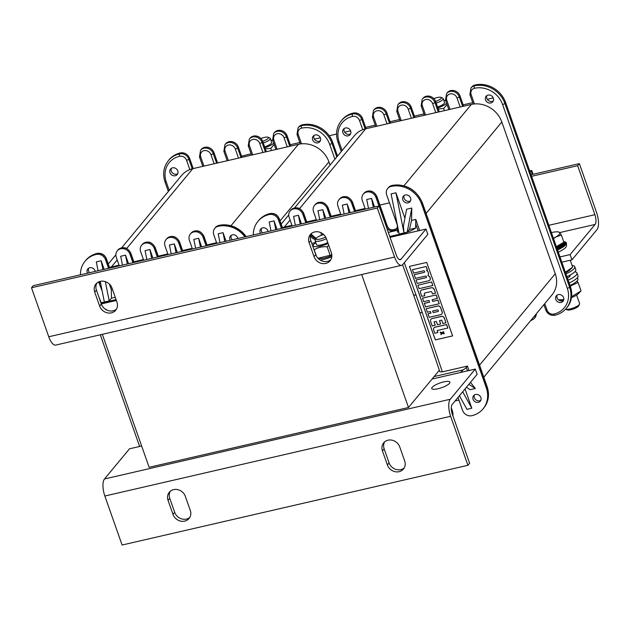 <?xml version="1.0" encoding="UTF-8"?>
<svg xmlns="http://www.w3.org/2000/svg" width="630" height="630" viewBox="0 0 630 630"><rect width="100%" height="100%" fill="white"/><g stroke="black" fill="none" stroke-linecap="round" stroke-linejoin="round"><path stroke-width="0.94" d="M577.403 277.625L577.883 278.995A14.214 3.693 160.6 0 1 577.269 280.767A14.214 3.693 160.6 0 1 570.032 285.461M325.615 236.975A6.213 1.614 160.6 0 1 318.906 239.305A6.213 1.614 160.6 0 1 316.118 238.439L315.22 240.156A7.686 1.992 -19.4 0 0 315.126 240.755A7.686 1.992 -19.4 0 0 326.395 238.652M315.126 240.755L316.504 244.66A7.686 1.992 -19.4 0 0 321.481 244.85A7.686 1.992 -19.4 0 0 327.773 242.558M316.118 238.439A6.213 1.614 160.6 0 1 323.773 234.636M263.285 142.994A7.686 1.992 -19.4 0 0 269.963 139.372A7.686 1.992 -19.4 0 0 270.294 138.411A7.686 1.992 -19.4 0 0 269.853 138.001L268.073 137.222A6.213 1.614 160.6 0 1 268.167 138.332A6.213 1.614 160.6 0 1 262.686 141.293M264.663 146.9A7.686 1.992 -19.4 0 0 271.672 142.317L270.294 138.411M260.938 138.521A6.213 1.614 160.6 0 1 268.073 137.222M274.192 144.514L270.75 148.326L271.522 150.507M270.75 148.326L265.364 148.893M264.962 147.751A11.143 2.898 -19.4 0 0 273.751 143.262M272.695 140.277A11.143 2.898 -19.4 0 0 270.979 140.34M447.095 104.651L443.654 108.454L444.426 110.644M443.654 108.454L438.259 109.021M437.858 107.88A11.143 2.898 -19.4 0 0 446.654 103.399M445.599 100.414A11.143 2.898 -19.4 0 0 443.874 100.477M437.559 107.037A7.686 1.992 -19.4 0 0 444.575 102.454L443.197 98.54A7.686 1.992 -19.4 0 0 442.748 98.13L440.976 97.359A6.213 1.614 160.6 0 1 441.063 98.469A6.213 1.614 160.6 0 1 435.582 101.422M241.573 156.185L251.086 153.759M290.257 144.727L299.849 142.522M314.409 139.159L320.339 137.797M329.222 135.749L336.554 134.056M344.665 132.182L350.595 130.82M365.636 127.347L375.228 125.134M390.017 121.724L399.609 119.511M414.398 116.109L423.99 113.896M463.152 104.863L472.744 102.651M487.305 99.296L493.243 97.926M439.354 370.235L408.5 407.492L361.675 274.53M408.5 407.492L149.145 467.295L102.32 334.333M331.797 256.82A15.372 3.993 160.6 0 1 320.253 260.095M331.868 255.567A11.143 2.898 160.6 0 1 319.095 258.56L318.166 258.45M328.71 245.212L327.159 246.795C322.347 246.424 318.024 247.417 314.181 249.787L313.882 249.299M314.181 249.787L316.386 256.04M318 258.276L331.829 254.859M327.159 246.795L330.136 255.244M315.811 242.684A11.143 2.898 -19.4 0 0 314.008 244.117A11.143 2.898 -19.4 0 0 313.724 244.424A11.143 2.898 -19.4 0 0 316.701 246.684A11.143 2.898 -19.4 0 0 328.096 243.479M48.754 336.767A13.45 5.158 77 0 0 55.755 345.075L401.554 265.332A13.45 5.158 -103 0 1 394.561 257.032L377.299 208.026L31.5 287.76L48.754 336.767L394.561 257.032M377.299 208.026L379.008 205.971L33.201 285.705L31.5 287.76M379.008 205.971L396.262 254.969A7.686 2.945 77 0 0 400.263 259.718A7.686 2.945 77 0 0 400.995 259.229L425.982 229.068L390.057 237.352M96.91 283.035A9.607 8.513 -140.4 0 0 96.421 290.052L101.351 304.054A9.607 8.513 -140.4 0 0 116.455 309.141M311.307 233.596A9.607 8.513 -140.4 0 0 310.818 240.613L315.748 254.614A9.607 8.513 -140.4 0 0 330.852 259.702M116.353 300.463L101.312 303.928M425.982 229.068L427.833 234.321L402.846 264.482A13.45 5.158 -103 0 1 401.554 265.332M314.047 256.67L309.117 242.668A9.607 8.513 39.6 0 1 310.362 234.549A9.607 8.513 39.6 0 1 319.095 232.013A9.607 8.513 39.6 0 1 326.411 238.683L331.341 252.685A9.607 8.513 39.6 0 1 330.089 260.804A9.607 8.513 39.6 0 1 321.363 263.34A9.607 8.513 39.6 0 1 314.047 256.67L315.748 254.614M99.65 306.109L94.721 292.107A9.607 8.513 39.6 0 1 95.965 283.988A9.607 8.513 39.6 0 1 104.698 281.452A9.607 8.513 39.6 0 1 112.014 288.123L116.944 302.116A9.607 8.513 39.6 0 1 115.692 310.243A9.607 8.513 39.6 0 1 106.966 312.779A9.607 8.513 39.6 0 1 99.65 306.109L101.351 304.054M105.344 309.204A9.607 2.496 160.6 0 1 106.659 309.913A9.607 2.496 160.6 0 1 106.683 309.984M450.639 416.288A13.45 5.158 -103 0 1 450.3 399.239L475.288 369.078L477.138 374.322L452.151 404.491A7.686 2.945 77 0 0 452.348 414.233L469.602 463.231L467.901 465.294L450.639 416.288L104.84 496.023L122.094 545.029L467.901 465.294M384.647 441.858A9.607 8.513 -140.4 0 0 384.158 448.875L389.088 462.877A9.607 8.513 -140.4 0 0 404.192 467.964M170.25 491.298A9.607 8.513 -140.4 0 0 169.761 498.314L174.691 512.316A9.607 8.513 -140.4 0 0 189.795 517.403M450.3 399.239L104.501 478.973L129.489 448.812L141.648 446.009M432.062 379.039L475.288 369.078M185.354 496.385L190.284 510.379A9.607 8.513 39.6 0 1 189.031 518.506A9.607 8.513 39.6 0 1 180.306 521.041A9.607 8.513 39.6 0 1 172.99 514.371L168.06 500.37A9.607 8.513 39.6 0 1 169.305 492.243A9.607 8.513 39.6 0 1 178.038 489.707A9.607 8.513 39.6 0 1 185.354 496.385M399.751 446.946L404.68 460.947A9.607 8.513 39.6 0 1 403.428 469.066A9.607 8.513 39.6 0 1 394.703 471.602A9.607 8.513 39.6 0 1 387.387 464.932L382.457 450.93A9.607 8.513 39.6 0 1 383.702 442.811A9.607 8.513 39.6 0 1 392.435 440.276A9.607 8.513 39.6 0 1 399.751 446.946M104.501 478.973A13.45 5.158 77 0 0 104.84 496.023M438 388.765A9.607 2.496 160.6 0 1 431.77 388.529A9.607 2.496 160.6 0 1 440.008 382.985A9.607 2.496 160.6 0 1 449.899 382.15A9.607 2.496 160.6 0 1 438 388.765M574.725 271.845A15.372 3.993 160.6 0 1 577.001 273.01L577.986 275.814A15.372 3.993 160.6 0 1 577.324 277.728A15.372 3.993 160.6 0 1 569.15 282.957M577.001 273.01A15.372 3.993 160.6 0 1 576.332 274.932A15.372 3.993 160.6 0 1 568.165 280.161M569.937 275.184A8.072 2.095 160.6 0 1 570.111 275.436A8.072 2.095 160.6 0 1 569.764 276.444A8.072 2.095 160.6 0 1 567.465 278.184M596.61 212.625A13.45 5.158 -103 0 1 596.957 229.674L571.969 259.843L570.119 254.591L595.106 224.43A7.686 2.945 77 0 0 594.909 214.688L577.655 165.682L579.356 163.627L596.61 212.625M531.051 174.762L579.356 163.627M531.586 176.305L577.655 165.682M559.983 256.93L570.119 254.591M561.834 262.175L571.969 259.843M532.35 174.463L531.177 171.132L531.744 170.446L533.098 174.29M558.29 252.118A14.545 3.78 -19.4 0 0 561.747 250.346L562.023 250.189A14.545 3.78 -19.4 0 0 565.787 247.267A14.545 3.78 -19.4 0 0 566.48 245.787L566.441 243.196A15.372 3.993 160.6 0 1 565.708 244.763A15.372 3.993 160.6 0 1 557.542 250M561.621 243.542A11.175 2.906 160.6 0 1 561.338 243.944A11.175 2.906 160.6 0 1 556.558 247.196M553.416 238.274A12.49 3.244 -19.4 0 0 555.904 236.967A12.49 3.244 -19.4 0 0 559.597 232.509A12.49 3.244 -19.4 0 0 557.936 231.887A12.49 3.244 -19.4 0 0 551.707 232.525A12.49 3.244 -19.4 0 0 551.415 232.596M556.353 246.621L563.889 242.219L561.354 235.006L555.904 236.967L553.542 238.644M558.55 232.045L559.597 232.509L561.354 235.006M567.354 309.905A6.213 1.614 -19.4 0 0 573.387 309.031A6.213 1.614 -19.4 0 0 578.639 305.936L579.537 304.219A7.686 1.992 160.6 0 1 579.293 304.573A7.686 1.992 160.6 0 1 572.599 308.204A7.686 1.992 160.6 0 1 565.614 309.149L567.354 309.905M576.608 295.045L579.631 303.621A7.686 1.992 160.6 0 1 579.537 304.219M563.685 241.644A15.372 3.993 160.6 0 1 566.441 243.196M560.984 244.322L564.763 244.723L560.913 244.393M560.779 244.519L564.519 244.999L560.7 244.59M560.542 244.723L564.236 245.283L560.464 244.794M560.298 244.928L563.968 245.535L560.204 244.999M560.023 245.141L563.574 245.865L559.928 245.212M559.731 245.353L563.204 246.157M558.668 245.385L562.834 246.432L558.558 245.464M558.377 245.59L562.456 246.7L558.267 245.668M558.07 245.794L561.991 247.007L557.952 245.873M557.747 245.999L561.44 247.354L557.621 246.078M557.408 246.204L560.85 247.708L557.266 246.283M557.046 246.417L560.298 248.023L556.904 246.495M556.668 246.621L559.873 248.251L556.526 246.7M556.282 246.826L559.133 248.645L556.125 246.905M556.684 247.559L558.676 248.874L556.77 247.795M556.967 248.362L558.046 249.173L557.062 248.637M563.826 242.038L564.346 242.022L563.842 242.07M563.874 242.156L564.614 242.125L563.881 242.196M563.748 242.298L564.85 242.243L563.669 242.345M563.48 242.456L565.047 242.377L563.401 242.503M563.212 242.613L565.205 242.534L563.125 242.66M562.937 242.77L565.331 242.692L562.85 242.818M562.661 242.936L565.417 242.873L562.574 242.983M562.385 243.093L565.464 243.062L562.299 243.148M562.102 243.259L565.48 243.267L562.015 243.314M561.826 243.424L565.449 243.479L561.724 243.479M561.59 243.589L565.401 243.684L561.551 243.652M561.472 243.763L565.291 243.952L561.424 243.826M561.33 243.944L565.149 244.196L561.275 244.007M561.165 244.133L564.976 244.456L561.11 244.196M556.999 248.456L557.991 249.204M556.715 247.653L558.613 248.897M556.684 247.133L559.22 248.598M557.109 246.921L559.802 248.291M557.519 246.7L560.361 247.984M557.912 246.487L560.905 247.677M558.29 246.267L561.417 247.369M558.652 246.054L561.905 247.062M558.999 245.842L562.37 246.755M559.33 245.629L562.803 246.456M559.928 245.204L563.582 245.857M565.386 272.278L572.654 267.104L570.237 260.237M571.898 267.9L570.032 269.813A11.143 2.898 160.6 0 1 565.551 272.751M557.432 298.581L556.92 297.116M577.096 280.964L578.056 282.453L570.252 286.091M571.575 296.706L581.033 290.902L578.056 282.453M558.503 299.88L563.779 299.565M580.285 291.706L578.411 293.619A11.143 2.898 160.6 0 1 571.449 297.659M563.708 299.935A11.143 2.898 160.6 0 1 559.81 300.163L558.7 300.03M572.095 265.506A15.372 3.993 160.6 0 1 574.78 266.711L575.765 269.514A15.372 3.993 160.6 0 1 575.103 271.428A15.372 3.993 160.6 0 1 566.929 276.657M574.78 266.711A15.372 3.993 160.6 0 1 574.119 268.632A15.372 3.993 160.6 0 1 565.945 273.861M531.177 171.132L529.877 171.431M531.744 170.446L529.696 170.919M433.842 98.65A6.213 1.614 160.6 0 1 440.976 97.359M436.188 103.123A7.686 1.992 -19.4 0 0 442.866 99.501A7.686 1.992 -19.4 0 0 443.197 98.54M483.793 377.22L552.014 294.856A24.979 22.137 -140.4 0 0 555.258 273.743L501.819 122.007A24.979 22.137 -140.4 0 0 474.429 103.95A24.979 22.137 -140.4 0 0 471.334 104.438L365.691 128.796A24.979 22.137 -140.4 0 0 362.738 129.701A24.979 22.137 -140.4 0 0 354.469 135.615L294.604 207.876M345.405 127.985A4.323 3.827 -140.4 0 0 343.46 129.166A4.323 3.827 -140.4 0 0 343.476 133.938A4.323 3.827 -140.4 0 0 348.177 135.859A4.323 3.827 -140.4 0 0 350.115 134.686A4.323 3.827 -140.4 0 0 350.099 129.914A4.323 3.827 -140.4 0 0 345.405 127.985M488.045 95.099A4.323 3.827 39.6 0 1 492.747 97.02A4.323 3.827 39.6 0 1 492.762 101.792A4.323 3.827 39.6 0 1 490.817 102.973A4.323 3.827 39.6 0 1 486.116 101.044A4.323 3.827 39.6 0 1 486.1 96.28A4.323 3.827 39.6 0 1 488.045 95.099M558.306 294.604A4.323 3.827 39.6 0 1 563.007 296.533A4.323 3.827 39.6 0 1 563.023 301.305A4.323 3.827 39.6 0 1 557.251 301.494A4.323 3.827 39.6 0 1 556.361 295.785A4.323 3.827 39.6 0 1 558.306 294.604M409.469 266.395L435.346 339.877L452.6 335.9L426.723 262.419L409.429 266.403L435.314 339.909L452.608 335.924M447.804 328.096L446.56 324.584L435.07 327.23A2.457 2.173 -140.4 0 0 433.653 329.978L434.794 333.238L437.826 332.538L437.133 330.561L447.859 328.033L446.623 324.513L435.125 327.167A2.457 2.173 -140.4 0 0 433.999 327.868M437.826 332.538L437.204 330.545M445.93 322.796L444.315 318.189A2.457 2.173 -140.4 0 0 441.315 316.465L432.03 318.607A2.457 2.173 -140.4 0 0 430.613 321.355L432.227 325.954L435.259 325.253L434.078 321.898L436.322 321.379L437.503 324.741L440.661 324.009L439.48 320.654L441.717 320.135L442.898 323.489L445.93 322.796L444.37 318.126A2.457 2.173 -140.4 0 0 441.37 316.394L432.093 318.536A2.457 2.173 -140.4 0 0 430.959 319.245M440.661 324.009L439.551 320.639M435.259 325.253L434.157 321.883M432.18 299.707L432.771 301.384L438.047 300.163L439.228 303.747L425.526 306.912L424.344 303.321L429.542 302.124M424.289 303.392L429.558 302.18L428.951 300.455L423.683 301.668L422.502 298.084L436.196 294.927L437.44 298.439L432.109 299.723L432.771 301.384M440.882 334.026L441.772 333.168L440.362 332.782L440.22 332.144L442.268 332.664L443.504 331.53L443.709 332.097L442.858 332.916L444.079 333.152L444.221 333.79L442.433 333.349L441.024 334.664L440.882 334.026M442.929 332.853L444.079 333.152M424.841 295.667L424.313 294.163A1.055 0.929 39.6 0 1 424.919 292.989L430.668 291.659A1.055 0.929 39.6 0 1 431.952 292.399L432.479 293.903L435.511 293.202L434.22 289.532A2.457 2.173 -140.4 0 0 431.219 287.8L421.942 289.942A2.457 2.173 -140.4 0 0 420.517 292.69L421.809 296.36L424.841 295.667L424.368 294.092A1.055 0.929 39.6 0 1 424.478 293.241M435.511 293.202L434.275 289.461A2.457 2.173 -140.4 0 0 431.274 287.737L421.998 289.871A2.457 2.173 -140.4 0 0 420.864 290.58M427.959 313.811L430.983 313.11L430.424 311.511L427.392 312.212L426.156 308.7L437.645 306.046A2.457 2.173 39.6 0 1 440.646 307.779L442.102 311.929A2.457 2.173 39.6 0 1 440.685 314.677L429.195 317.323L427.959 313.811L430.967 313.063M426.156 308.7L437.7 305.983A2.457 2.173 39.6 0 1 440.701 307.708L442.166 311.858A2.457 2.173 39.6 0 1 441.819 313.968M427.959 275.2L428.195 275.704A2.457 2.173 39.6 0 1 430.03 277.405L430.219 277.948A2.457 2.173 39.6 0 1 428.739 280.76L417.249 283.405L416.044 279.988L425.99 277.696A0.874 0.78 -140.4 0 0 426.376 276.491A0.874 0.78 -140.4 0 0 425.423 276.098L415.485 278.389L414.186 274.719L424.187 272.357A0.874 0.78 -140.4 0 0 424.557 272.152M414.186 274.719L424.132 272.428A0.874 0.78 -140.4 0 0 424.526 271.215A0.874 0.78 -140.4 0 0 423.573 270.829L413.627 273.121L412.422 269.703L426.179 266.474L427.384 269.892L426.628 270.183L426.778 270.695A2.457 2.173 39.6 0 1 428.116 272.199L428.392 272.995A2.457 2.173 39.6 0 1 427.943 275.216L428.14 275.775A2.457 2.173 39.6 0 1 429.975 277.468L430.164 278.011A2.457 2.173 39.6 0 1 429.841 280.09L429.904 280.019M426.66 270.152L426.833 270.624A2.457 2.173 39.6 0 1 428.172 272.128L428.455 272.932A2.457 2.173 39.6 0 1 428.109 275.034M416.044 279.988L426.045 277.625A0.874 0.78 -140.4 0 0 426.408 277.42M431.637 281.972L417.879 285.201L419.1 288.666L432.802 285.5L431.637 281.972L417.879 285.201M340.956 214.743L337.932 206.16A7.591 6.725 39.6 0 1 338.916 199.749A7.591 6.725 39.6 0 1 345.807 197.741A7.591 6.725 39.6 0 1 351.587 203.01L352.327 202.12L355.588 211.373M330.23 217.216L327.214 208.632A7.591 6.725 -140.4 0 0 321.434 203.364A7.591 6.725 -140.4 0 0 314.535 205.364A7.591 6.725 -140.4 0 0 313.551 211.782L316.575 220.366M321.182 235.407A5.953 5.276 39.6 0 0 320.914 232.698L320.906 232.667M315.583 239.463A5.953 5.276 39.6 0 1 310.472 235.817M305.857 222.839L302.833 214.255A7.591 6.725 -140.4 0 0 297.053 208.987A7.591 6.725 -140.4 0 0 290.154 210.987A7.591 6.725 -140.4 0 0 289.17 217.405L292.194 225.989M281.476 228.462L278.452 219.878A7.591 6.725 -140.4 0 0 269.191 214.539A24.979 22.137 -140.4 0 0 257.961 221.358A24.979 22.137 -140.4 0 0 253.339 234.943M458.002 397.428L462.554 410.358A7.591 6.725 39.6 0 0 471.823 415.698A24.979 22.137 39.6 0 0 483.045 408.878L483.785 407.988A24.979 22.137 39.6 0 0 487.022 386.867L486.281 387.765A24.979 22.137 39.6 0 1 483.045 408.878M386.442 227.099A5.953 5.276 39.6 0 0 396.238 229.273A5.953 5.276 39.6 0 0 397.01 224.233L386.686 194.922A7.591 6.725 39.6 0 1 387.67 188.504A7.591 6.725 39.6 0 1 391.08 186.433A24.979 22.137 39.6 0 1 421.572 204.002L486.281 387.765M378.992 205.971L375.968 197.395L376.709 196.497L387.033 225.816L386.3 226.69M365.329 209.121L362.313 200.545A7.591 6.725 39.6 0 1 363.297 194.127A7.591 6.725 39.6 0 1 370.188 192.119A7.591 6.725 39.6 0 1 375.968 197.395M354.611 211.593L351.587 203.01M268.112 231.541A4.323 3.827 -140.4 0 0 262.663 227.871A4.323 3.827 -140.4 0 0 260.725 229.052A4.323 3.827 -140.4 0 0 260.426 233.313M270.987 230.879L269.199 222.012L274.042 220.894L275.822 229.761M277.066 229.477L274.042 220.894M295.36 225.257L293.58 216.389L298.423 215.271L300.203 224.138M301.447 223.855L298.423 215.271M311.803 243.408L315.74 242.503M319.741 219.634L317.961 210.766L322.804 209.648L324.584 218.516M325.82 218.232L322.804 209.648M350.201 212.609L347.177 204.033L342.342 205.144L344.122 214.011M374.582 206.986L371.558 198.411L366.715 199.529L368.503 208.388M388.308 232.391L397.506 230.273M404.901 218.232L395.939 192.788L391.096 193.906L399.168 234.045L407.185 232.202L409.453 229.454L415.627 228.029A11.529 2.992 160.6 0 1 403.027 233.431L389.757 236.494M419.604 230.541L415.792 219.429L411.563 220.405L411.784 208.057L406.61 209.247L403.42 225.981L404.003 232.935L395.939 192.788M442.37 371.873L422.265 312.669L419.769 312.551L439.874 371.763L442.37 371.873L467.436 366.093L468.996 370.527M470.476 382.363L475.327 388.489L470.153 389.686L466.405 387.277M465.019 388.954L471.807 408.224L466.964 409.342L459.404 395.734M405.31 194.977A4.323 3.827 39.6 0 1 410.012 196.906A4.323 3.827 39.6 0 1 410.028 201.671A4.323 3.827 39.6 0 1 408.083 202.852A4.323 3.827 39.6 0 1 403.381 200.931A4.323 3.827 39.6 0 1 403.365 196.158A4.323 3.827 39.6 0 1 405.31 194.977M478.343 402.365A4.323 3.827 -140.4 0 0 480.288 401.184A4.323 3.827 -140.4 0 0 480.265 396.412A4.323 3.827 -140.4 0 0 475.571 394.49A4.323 3.827 -140.4 0 0 473.626 395.671A4.323 3.827 -140.4 0 0 473.642 400.436A4.323 3.827 -140.4 0 0 478.343 402.365M397.412 225.312L397.546 232.202L398.735 231.927M261.497 228.359A4.323 3.827 -140.4 0 0 262.529 232.824M434.133 376.543L463.208 369.841A11.529 2.992 160.6 0 0 466.302 367.463L467.436 366.093M322.552 233.628L322.804 234.888M460.506 372.48L463.208 369.841M366.117 128.701L362.494 118.416A7.591 6.725 -140.4 0 0 353.233 113.077A24.979 22.137 -140.4 0 0 342.003 119.897L341.271 120.787C336.452 127.008 335.341 134.127 337.94 142.144A1.921 0.496 -19.4 0 0 339.192 142.191A23.058 20.436 39.6 0 1 352.54 116.408A5.67 5.024 39.6 0 1 359.462 120.393L362.738 129.701M390.49 123.078L386.875 112.794A7.591 6.725 -140.4 0 0 381.095 107.525A7.591 6.725 -140.4 0 0 374.196 109.533L373.464 110.423L372.393 117.078A1.921 0.496 -19.4 0 0 373.637 117.125A5.67 5.024 39.6 0 1 376.921 110.785A5.67 5.024 39.6 0 1 383.835 114.77L387.041 123.874M414.871 117.456L411.256 107.179A7.591 6.725 -140.4 0 0 405.476 101.903A7.591 6.725 -140.4 0 0 398.577 103.911L397.837 104.801L396.774 111.455A1.921 0.496 -19.4 0 0 398.018 111.502A5.67 5.024 39.6 0 1 401.302 105.163A5.67 5.024 39.6 0 1 408.216 109.147L411.422 118.251M421.234 105.596A1.921 0.496 -19.4 0 0 421.147 105.832L422.218 99.178L422.958 98.288A7.591 6.725 39.6 0 1 429.849 96.288A7.591 6.725 39.6 0 1 435.629 101.556L434.897 102.446L438.275 112.061M439.252 111.833L435.629 101.556M445.615 99.973A1.921 0.496 -19.4 0 0 445.528 100.217L446.599 93.555L447.339 92.665A7.591 6.725 39.6 0 1 454.23 90.665A7.591 6.725 39.6 0 1 460.01 95.933L459.27 96.823L462.656 106.438M463.633 106.21L460.01 95.933M469.996 94.35A1.921 0.496 -19.4 0 0 469.909 94.594L470.98 87.94L471.712 87.042A7.591 6.725 39.6 0 1 475.122 84.971A24.979 22.137 39.6 0 1 505.614 102.54L570.323 286.303A24.979 22.137 39.6 0 1 567.087 307.416L566.346 308.314A24.979 22.137 39.6 0 0 569.591 287.193L570.323 286.303M536.295 313.827A7.591 6.725 39.6 0 1 534.894 317.788L534.153 318.678A7.591 6.725 39.6 0 0 535.563 314.716M344.232 128.481A4.323 3.827 -140.4 0 0 345.145 132.812A4.323 3.827 -140.4 0 0 349.485 134.285A4.323 3.827 -140.4 0 0 350.65 133.796M493.29 100.902A4.323 3.827 39.6 0 1 492.124 101.398A4.323 3.827 39.6 0 1 487.785 99.926A4.323 3.827 39.6 0 1 486.88 95.587M557.133 295.1A4.323 3.827 -140.4 0 0 558.046 299.431A4.323 3.827 -140.4 0 0 562.385 300.904A4.323 3.827 -140.4 0 0 563.551 300.416M471.807 408.224L462.672 391.781M480.816 400.294A4.323 3.827 39.6 0 1 475.815 399.798A4.323 3.827 39.6 0 1 474.398 394.978M410.555 200.789A4.323 3.827 39.6 0 1 409.39 201.277A4.323 3.827 39.6 0 1 405.051 199.804A4.323 3.827 39.6 0 1 404.137 195.473M475.327 388.489L468.846 384.332M415.627 228.029L415.792 219.429M347.177 204.033L348.965 212.893M371.558 198.411L373.338 207.278M407.185 232.202L411.784 208.057M411.563 220.405L409.453 229.454M422.265 312.669L416.084 295.123L413.603 295.053L419.769 312.551M432.716 301.447L438.047 300.163M437.984 300.234L439.228 303.747M422.439 298.155L436.196 294.927M436.141 294.998L437.377 298.51M440.827 334.097L441.78 333.168M440.165 332.215L442.268 332.664M442.213 332.734L443.504 331.53M443.449 331.6L443.654 332.168M444.016 333.215L444.221 333.79M433.227 312.598L437.834 311.535A0.874 0.78 -140.4 0 0 438.228 310.322A0.874 0.78 -140.4 0 0 437.275 309.936L432.668 311L433.227 312.598L437.889 311.464A0.874 0.78 -140.4 0 0 438.259 311.259M432.739 310.984L433.283 312.527M412.422 269.703L426.179 266.474M426.124 266.545L427.329 269.963M432.802 285.5L431.581 282.043M458.939 400.074L455.065 400.971M355.509 210.672L365.101 208.459M379.882 205.049L389.474 202.844M282.398 227.619A24.979 22.137 39.6 0 1 284.264 227.099L291.966 225.327M306.747 221.917L316.339 219.705M331.128 216.295L340.72 214.082M330.049 165.091L328.923 161.871A24.979 22.137 -140.4 0 0 301.534 143.813A24.979 22.137 -140.4 0 0 298.431 144.309L192.788 168.667A24.979 22.137 -140.4 0 0 189.835 169.572A24.979 22.137 -140.4 0 0 181.566 175.479L121.708 247.748M172.502 167.856A4.323 3.827 -140.4 0 0 170.557 169.037A4.323 3.827 -140.4 0 0 170.572 173.809A4.323 3.827 -140.4 0 0 175.274 175.731A4.323 3.827 -140.4 0 0 177.219 174.549A4.323 3.827 -140.4 0 0 177.203 169.777A4.323 3.827 -140.4 0 0 172.502 167.856M315.142 134.962A4.323 3.827 39.6 0 1 319.843 136.891A4.323 3.827 39.6 0 1 319.859 141.663A4.323 3.827 39.6 0 1 317.922 142.837A4.323 3.827 39.6 0 1 313.22 140.915A4.323 3.827 39.6 0 1 313.204 136.143A4.323 3.827 39.6 0 1 315.142 134.962M168.053 254.614L165.029 246.031A7.591 6.725 39.6 0 1 166.013 239.613A7.591 6.725 39.6 0 1 172.911 237.612A7.591 6.725 39.6 0 1 178.692 242.881L179.424 241.991L182.684 251.236M157.335 257.087L154.311 248.504A7.591 6.725 -140.4 0 0 148.53 243.235A7.591 6.725 -140.4 0 0 141.632 245.235A7.591 6.725 -140.4 0 0 140.647 251.654L143.671 260.229M132.954 262.702L129.93 254.126A7.591 6.725 -140.4 0 0 124.149 248.858A7.591 6.725 -140.4 0 0 117.259 250.858A7.591 6.725 -140.4 0 0 116.274 257.276L119.29 265.852M108.573 268.325L105.549 259.749A7.591 6.725 -140.4 0 0 96.288 254.41A24.979 22.137 -140.4 0 0 85.066 261.222A24.979 22.137 -140.4 0 0 80.443 274.814M100.296 334.798L139.624 446.473M216.807 243.369L213.791 234.785A7.591 6.725 39.6 0 1 214.775 228.375A7.591 6.725 39.6 0 1 218.185 226.304A24.979 22.137 39.6 0 1 244.944 236.88M206.089 245.842L203.065 237.258L203.805 236.368L207.065 245.613M192.434 248.992L189.41 240.408A7.591 6.725 39.6 0 1 190.394 233.99A7.591 6.725 39.6 0 1 197.292 231.99A7.591 6.725 39.6 0 1 203.065 237.258M181.708 251.464L178.692 242.881M95.209 271.404A4.323 3.827 -140.4 0 0 89.767 267.734A4.323 3.827 -140.4 0 0 87.822 268.916A4.323 3.827 -140.4 0 0 87.531 273.176M99.02 281.76L100.729 283.925M98.083 270.743L96.303 261.875L101.146 260.765L102.926 269.632M115.243 297.297L111.478 298.163L111.313 289.642L109.337 284.036M104.163 269.341L101.146 260.765M111.313 289.642L112.455 289.375M122.464 265.12L120.684 256.26L125.52 255.142L127.307 264.009M128.544 263.718L125.52 255.142M146.845 259.505L145.057 250.638L149.901 249.519L151.68 258.387M152.925 258.103L149.901 249.519M177.306 252.48L174.282 243.897L169.439 245.015L171.218 253.882M201.679 246.858L198.663 238.274L193.82 239.392L195.599 248.259M226.06 241.235L223.036 232.659L218.2 233.769L219.98 242.637M230.17 240.29A4.323 3.827 39.6 0 1 230.47 236.03A4.323 3.827 39.6 0 1 232.407 234.848A4.323 3.827 39.6 0 1 237.857 238.518M100.918 302.817A11.529 2.992 -19.4 0 0 104.777 302.203L105.076 303.061M116.054 299.604L104.777 302.203M100.217 281.374L104.367 302.022L109.21 300.904L111.478 298.163M104.367 302.022L101.194 302.754L98.619 296.281M88.594 268.23A4.323 3.827 -140.4 0 0 89.633 272.695M105.336 281.634L109.21 300.904M98.571 281.964L102.147 290.95M193.213 168.564L189.591 158.287A7.591 6.725 -140.4 0 0 180.33 152.948A24.979 22.137 -140.4 0 0 169.108 159.768L168.368 160.658C163.548 166.879 162.438 173.998 165.044 182.015A1.921 0.496 -19.4 0 0 166.288 182.062A23.058 20.436 39.6 0 1 179.637 156.272A5.67 5.024 39.6 0 1 186.559 160.264L189.835 169.572M217.594 162.942L213.972 152.665A7.591 6.725 -140.4 0 0 208.191 147.396A7.591 6.725 -140.4 0 0 201.301 149.397L200.56 150.286L199.489 156.949A1.921 0.496 -19.4 0 0 200.734 156.996A5.67 5.024 39.6 0 1 204.018 150.657A5.67 5.024 39.6 0 1 210.94 154.641L214.145 163.745M241.975 157.327L238.353 147.042A7.591 6.725 -140.4 0 0 232.572 141.774A7.591 6.725 -140.4 0 0 225.674 143.774L224.941 144.672L223.87 151.326A1.921 0.496 -19.4 0 0 225.115 151.373A5.67 5.024 39.6 0 1 228.399 145.034A5.67 5.024 39.6 0 1 235.313 149.019L238.518 158.122M248.33 145.467A1.921 0.496 -19.4 0 0 248.251 145.703L249.315 139.049L250.055 138.159A7.591 6.725 39.6 0 1 256.953 136.151A7.591 6.725 39.6 0 1 262.734 141.419L261.993 142.317L265.38 151.924M266.348 151.704L262.734 141.419M272.711 139.844A1.921 0.496 -19.4 0 0 272.632 140.081L273.696 133.426L274.436 132.536A7.591 6.725 39.6 0 1 281.334 130.528A7.591 6.725 39.6 0 1 287.107 135.804L286.374 136.694L289.761 146.302M290.729 146.081L287.107 135.804M297.092 134.221A1.921 0.496 -19.4 0 0 297.006 134.458L298.077 127.803L298.817 126.913A7.591 6.725 39.6 0 1 302.227 124.842A24.979 22.137 39.6 0 1 332.711 142.411L337.523 156.067M171.336 168.344A4.323 3.827 -140.4 0 0 172.242 172.683A4.323 3.827 -140.4 0 0 176.581 174.156A4.323 3.827 -140.4 0 0 177.747 173.66M320.394 140.773A4.323 3.827 39.6 0 1 319.221 141.262A4.323 3.827 39.6 0 1 314.89 139.789A4.323 3.827 39.6 0 1 313.976 135.458M223.036 232.659L224.823 241.518M232.273 239.802A4.323 3.827 39.6 0 1 231.241 235.336M174.282 243.897L176.061 252.764M198.663 238.274L200.442 247.141M182.605 250.543L192.197 248.33M206.986 244.92L216.578 242.707M109.502 267.49A24.979 22.137 39.6 0 1 111.36 266.97L119.062 265.191M133.851 261.789L143.443 259.576M158.224 256.166L167.816 253.953M309.117 242.668L310.818 240.613M94.721 292.107L96.421 290.052M400.995 259.229L399.381 259.599M172.99 514.371L174.691 512.316M168.06 500.37L169.761 498.314M387.387 464.932L389.088 462.877M382.457 450.93L384.158 448.875M594.909 214.688L548.848 225.304M559.676 232.596L595.106 224.43M342.121 150.515L339.192 142.191M460.183 107.005L456.978 97.91A5.67 5.024 -140.4 0 0 450.056 93.925A5.67 5.024 -140.4 0 0 446.772 100.264L449.977 109.36M376.842 126.228L373.637 117.125M401.223 120.606L398.018 111.502M435.802 112.628L432.597 103.533A5.67 5.024 -140.4 0 0 425.675 99.54A5.67 5.024 -140.4 0 0 422.391 105.879L425.597 114.983M544.745 303.628L547.021 310.078A5.67 5.024 -140.4 0 0 553.935 314.063A23.058 20.436 -140.4 0 0 567.291 288.28L502.583 104.517A23.058 20.436 -140.4 0 0 474.437 88.302A5.67 5.024 -140.4 0 0 471.153 94.642L474.429 103.95M416.084 295.123L404.279 262.757M331.207 216.988L327.947 207.743L327.214 208.632M316.063 238.534A5.953 5.276 39.6 0 1 310.944 234.313M306.826 222.611L303.573 213.365L302.833 214.255M282.445 228.233L279.192 218.988L278.452 219.878M282.602 228.202L279.271 218.744A1.921 0.496 -19.4 0 1 279.192 218.988A7.591 6.725 -140.4 0 0 269.923 213.649L269.191 214.539M279.271 218.744C277.444 214.704 274.389 212.964 270.113 213.523A1.921 0.74 -103 0 0 269.923 213.649A24.979 22.137 -140.4 0 0 258.702 220.468L257.961 221.358M306.983 222.579L303.652 213.129A1.921 0.496 -19.4 0 1 303.573 213.365A7.591 6.725 -140.4 0 0 297.793 208.097A7.591 6.725 -140.4 0 0 290.895 210.097L290.154 210.987M331.364 216.956L328.033 207.506A1.921 0.496 -19.4 0 1 327.947 207.743A7.591 6.725 -140.4 0 0 322.166 202.474A7.591 6.725 -140.4 0 0 315.276 204.474L314.535 205.364M258.702 220.468C261.67 216.941 265.474 214.625 270.113 213.523A1.921 0.74 -103 0 1 270.349 213.562M403.027 233.431L403.334 234.289M413.902 117.684L410.516 108.069L411.256 107.179M389.521 123.299L386.135 113.691L386.875 112.794M365.14 128.929L361.754 119.306L362.494 118.416M359.462 120.393A1.921 0.496 160.6 0 0 361.754 119.306A7.591 6.725 -140.4 0 0 352.493 113.975L353.233 113.077M352.54 116.408A1.921 0.74 77 0 1 352.493 113.975A24.979 22.137 -140.4 0 0 341.271 120.787M383.835 114.77A1.921 0.496 160.6 0 0 386.135 113.691A7.591 6.725 -140.4 0 0 380.355 108.415A7.591 6.725 -140.4 0 0 373.464 110.423M408.216 109.147A1.921 0.496 160.6 0 0 410.516 108.069A7.591 6.725 -140.4 0 0 404.736 102.8A7.591 6.725 -140.4 0 0 397.837 104.801M396.853 111.219A1.921 0.496 -19.4 0 0 396.774 111.455L400.082 120.865M372.48 116.841A1.921 0.496 -19.4 0 0 372.393 117.078L375.708 126.488M338.026 141.907A1.921 0.496 -19.4 0 0 337.94 142.144L341.255 151.562M421.572 204.002L422.313 203.112L487.022 386.867A1.921 0.496 -19.4 0 0 487.108 386.631C489.707 394.648 488.604 401.767 483.785 407.988M451.261 408.216L452.576 411.941L451.891 412.76M363.297 194.127L364.03 193.237A7.591 6.725 39.6 0 1 370.928 191.229A7.591 6.725 39.6 0 1 376.709 196.497A1.921 0.496 -19.4 0 0 376.787 196.261L387.111 225.579A1.921 0.496 -19.4 0 1 387.033 225.816A5.953 5.276 -140.4 0 0 396.577 228.8M387.67 188.504L388.411 187.614A7.591 6.725 39.6 0 1 391.821 185.543L391.08 186.433M388.411 187.614L392.01 185.417A1.921 0.74 -103 0 0 391.821 185.543A24.979 22.137 39.6 0 1 422.313 203.112A1.921 0.496 -19.4 0 0 422.391 202.868L487.108 386.631M452.883 415.769L452.655 411.697A1.921 0.496 160.6 0 1 452.576 411.941A7.591 6.725 39.6 0 1 452.86 415.69M339.657 198.859A7.591 6.725 39.6 0 1 346.547 196.851A7.591 6.725 39.6 0 1 352.327 202.12A1.921 0.496 -19.4 0 0 352.414 201.883C348.988 196.048 344.736 195.04 339.657 198.859L338.916 199.749M422.391 202.868C416.257 189.425 406.13 183.606 392.01 185.417A1.921 0.74 -103 0 1 392.23 185.448M467.499 370.873L466.302 367.463M418.194 230.864L415.887 224.304M505.614 102.54L504.874 103.43L569.591 287.193A1.921 0.496 160.6 0 1 567.291 288.28M470.98 87.94A7.591 6.725 39.6 0 1 474.39 85.861L475.122 84.971M474.437 88.302A1.921 0.74 77 0 1 474.39 85.861A24.979 22.137 39.6 0 1 504.874 103.43A1.921 0.496 160.6 0 1 502.583 104.517M446.599 93.555A7.591 6.725 39.6 0 1 453.49 91.555A7.591 6.725 39.6 0 1 459.27 96.823A1.921 0.496 160.6 0 1 456.978 97.91M422.218 99.178A7.591 6.725 39.6 0 1 429.117 97.177A7.591 6.725 39.6 0 1 434.897 102.446A1.921 0.496 160.6 0 1 432.597 103.533M424.462 115.243L421.147 105.832A1.921 0.496 -19.4 0 0 422.391 105.879M448.844 109.62L445.528 100.217A1.921 0.496 -19.4 0 0 446.772 100.264M473.248 104.084L469.909 94.594A1.921 0.496 -19.4 0 0 471.153 94.642M555.124 315.126A1.921 0.74 -103 0 1 554.935 315.252A1.921 0.74 -103 0 1 553.935 314.063M545.856 309.787A1.921 0.496 -19.4 0 0 545.777 310.031A1.921 0.496 -19.4 0 0 547.021 310.078M555.258 273.743L479.54 365.148M284.264 227.099L290.107 220.051M299.612 208.569L365.691 128.796M471.334 104.438L403.972 185.763M426.108 213.412L501.819 122.007M169.218 190.386L166.288 182.062M287.28 146.877L284.075 137.773A5.67 5.024 -140.4 0 0 277.153 133.788A5.67 5.024 -140.4 0 0 273.877 140.128L277.082 149.231M203.939 166.092L200.734 156.996M228.32 160.469L225.115 151.373M262.899 152.499L259.694 143.396A5.67 5.024 -140.4 0 0 252.78 139.411A5.67 5.024 -140.4 0 0 249.496 145.751L252.701 154.854M334.908 159.225L329.679 144.388A23.058 20.436 -140.4 0 0 301.534 128.166A5.67 5.024 -140.4 0 0 298.25 134.505L301.534 143.813M158.303 256.859L155.051 247.614L154.311 248.504M133.922 262.482L130.67 253.236L129.93 254.126M109.549 268.104L106.289 258.851L105.549 259.749M109.699 268.065L106.376 258.615A1.921 0.496 -19.4 0 1 106.289 258.851A7.591 6.725 -140.4 0 0 97.028 253.52L96.288 254.41M106.376 258.615C104.548 254.575 101.493 252.835 97.209 253.394A1.921 0.74 -103 0 0 97.028 253.52A24.979 22.137 -140.4 0 0 85.806 260.332L85.066 261.222M134.08 262.442L130.756 252.992A1.921 0.496 -19.4 0 1 130.67 253.236A7.591 6.725 -140.4 0 0 124.89 247.96A7.591 6.725 -140.4 0 0 117.991 249.968L117.259 250.858M158.461 256.82L155.13 247.369A1.921 0.496 -19.4 0 1 155.051 247.614A7.591 6.725 -140.4 0 0 149.271 242.345A7.591 6.725 -140.4 0 0 142.372 244.345L141.632 245.235M85.806 260.332C88.775 256.812 92.579 254.496 97.209 253.394A1.921 0.74 -103 0 1 97.453 253.433M240.999 157.547L237.612 147.932L238.353 147.042M216.618 163.17L213.231 153.555L213.972 152.665M192.244 168.801L188.858 159.177L189.591 158.287M186.559 160.264A1.921 0.496 160.6 0 0 188.858 159.177A7.591 6.725 -140.4 0 0 179.589 153.838L180.33 152.948M179.637 156.272A1.921 0.74 77 0 1 179.589 153.838A24.979 22.137 -140.4 0 0 168.368 160.658M210.94 154.641A1.921 0.496 160.6 0 0 213.231 153.555A7.591 6.725 -140.4 0 0 207.459 148.286A7.591 6.725 -140.4 0 0 200.56 150.286M235.313 149.019A1.921 0.496 160.6 0 0 237.612 147.932A7.591 6.725 -140.4 0 0 231.832 142.663A7.591 6.725 -140.4 0 0 224.941 144.672M223.957 151.082A1.921 0.496 -19.4 0 0 223.87 151.326L227.186 160.737M199.576 156.705A1.921 0.496 -19.4 0 0 199.489 156.949L202.805 166.352M165.123 181.771A1.921 0.496 -19.4 0 0 165.044 182.015L168.36 191.425M214.775 228.375L215.507 227.477A7.591 6.725 39.6 0 1 218.925 225.406L218.185 226.304M215.507 227.477L219.106 225.288A1.921 0.74 -103 0 0 218.925 225.406A24.979 22.137 39.6 0 1 246.125 236.612M191.134 233.1A7.591 6.725 39.6 0 1 198.025 231.1A7.591 6.725 39.6 0 1 203.805 236.368A1.921 0.496 -19.4 0 0 203.892 236.132C200.466 230.296 196.213 229.281 191.134 233.1L190.394 233.99M166.753 238.723A7.591 6.725 39.6 0 1 173.652 236.723A7.591 6.725 39.6 0 1 179.424 241.991A1.921 0.496 -19.4 0 0 179.511 241.747C176.085 235.911 171.832 234.903 166.753 238.723L166.013 239.613M246.338 236.557L234.163 226.698L219.106 225.288A1.921 0.74 -103 0 1 219.334 225.32M332.711 142.411L331.978 143.301L336.782 156.957M298.077 127.803A7.591 6.725 39.6 0 1 301.486 125.732L302.227 124.842M301.534 128.166A1.921 0.74 77 0 1 301.486 125.732A24.979 22.137 39.6 0 1 331.978 143.301A1.921 0.496 160.6 0 1 329.679 144.388M273.696 133.426A7.591 6.725 39.6 0 1 280.594 131.426A7.591 6.725 39.6 0 1 286.374 136.694A1.921 0.496 160.6 0 1 284.075 137.773M249.315 139.049A7.591 6.725 39.6 0 1 256.213 137.041A7.591 6.725 39.6 0 1 261.993 142.317A1.921 0.496 160.6 0 1 259.694 143.396M251.567 155.114L248.251 145.703A1.921 0.496 -19.4 0 0 249.496 145.751M275.94 149.491L272.632 140.081A1.921 0.496 -19.4 0 0 273.877 140.128M300.352 143.947L297.006 134.458A1.921 0.496 -19.4 0 0 298.25 134.505M111.36 266.97L117.204 259.914M126.709 248.441L192.788 168.667M298.431 144.309L231.068 225.627M280.027 220.894L328.923 161.871M314.008 244.117L312.567 245.582M557.936 231.887L558.826 231.99M562.11 300.148L562.377 300.904M569.67 275.326L569.961 276.168M328.033 207.506C324.607 201.671 320.355 200.655 315.276 204.474M311.039 234.108L316.142 238.384M303.652 213.129C300.226 207.286 295.974 206.278 290.895 210.097M355.737 211.334L352.414 201.883M364.03 193.237C369.109 189.417 373.362 190.425 376.787 196.261M387.111 225.579C388.836 230.029 392.128 230.966 396.979 228.375M452.655 411.697L451.269 407.76M543.887 304.668L545.777 310.031C547.604 314.071 550.659 315.811 554.935 315.252C559.574 314.149 563.377 311.834 566.346 308.314M530.444 320.898L534.153 318.678M402.562 264.781L413.603 295.053M281.161 224.107L288.753 214.948M155.13 247.369C151.704 241.534 147.452 240.526 142.372 244.345M130.756 252.992C127.331 247.157 123.078 246.149 117.991 249.968M182.842 251.205L179.511 241.747M207.215 245.582L203.892 236.132M108.265 263.978L115.849 254.819"/></g></svg>
